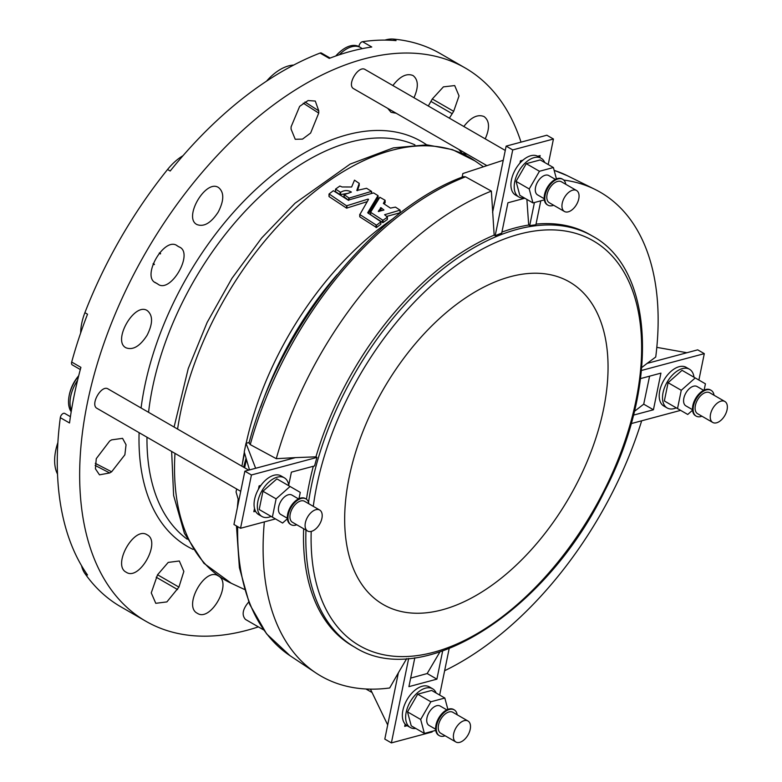 <?xml version="1.0" encoding="UTF-8"?>
<svg xmlns="http://www.w3.org/2000/svg" width="782" height="782" viewBox="0 0 782 782"><rect width="100%" height="100%" fill="white"/><g stroke="black" fill="none" stroke-linecap="round" stroke-linejoin="round"><path stroke-width="1.17" d="M258.363 626.881A319.408 184.415 -60 0 1 145.814 621.221A319.408 184.415 -60 0 1 145.804 252.4A319.408 184.415 -60 0 1 465.212 67.985A319.408 184.415 -60 0 1 521.017 142.138M449.376 118.16L453.677 111.318L459.034 95.893L454.694 85.57L443.404 86.87L432.299 98.982L428.311 106M147.104 534.81C134.054 525.748 111.894 565.464 126.254 572.238C139.323 581.319 161.483 541.623 147.104 534.81L147.104 534.81M458.76 149.391L462.142 153.36L467.313 154.328M485.211 138.854C489.943 128.228 489.571 120.809 484.117 116.586C477.724 113.967 470.96 117.271 463.814 126.498M218.207 212.088C224.151 200.495 224.268 192.323 218.579 187.572C205.764 178.658 182.89 217.973 197.005 224.581C203.955 227.151 211.023 222.987 218.207 212.088M248.715 470.138L108.141 388.977C101.445 384.314 89.734 404.959 97.115 408.419L240.729 491.34M486.903 165.637L353.767 88.767C346.309 85.258 358.449 64.867 365.204 69.569L505.26 150.427M263.671 629.94L245.47 619.432C241.55 614.984 242.625 609.178 248.696 602.013M111.631 471.79L109.695 472.954L99.48 474.83L95.424 468.819L96.264 458.663L109.695 441.019L111.631 439.855L122.569 438.35L126.049 444.753L124.876 454.792L111.631 471.79L95.277 463.345M291.06 129.069L291.1 126.811L299.662 106.362L308.04 100.555L315.283 101.054L318.763 110.839L318.724 113.097L310.62 133.057L302.517 139.108L295.234 139.294L291.06 129.069M147.104 335.243C152.949 323.592 153.018 315.39 147.319 310.64C134.524 301.715 111.934 341.196 126.058 347.824C133.008 350.385 140.027 346.191 147.104 335.243M387.725 108.375L391.039 112.315L396.151 113.243M413.971 97.721C418.712 87.115 418.399 79.715 413.023 75.541C406.699 72.961 399.983 76.294 392.867 85.541M218.207 575.865L218.207 575.865C204.943 566.676 182.812 606.412 197.357 613.284C210.593 622.472 232.792 582.795 218.207 575.865M179.586 247.161L177.563 246.056C164.865 235.099 140.34 277.502 156.195 283.074L157.553 283.856C170.232 294.794 194.757 252.391 178.922 246.838L176.859 245.587M155.452 282.693L158.16 284.257M157.553 574.77L151.258 592.893L155.774 603.313L166.889 601.905L178.922 587.116L183.848 571.427L179.322 560.997L168.218 562.405L157.553 574.77L178.922 587.116M145.814 621.221L120.79 606.773A319.408 184.415 -60 0 1 84.896 573.48A44.701 25.806 -60 0 1 81.524 565.64M384.94 40.097A44.701 25.806 -60 0 1 393.424 39.1A319.408 184.415 -60 0 1 440.198 53.538L465.212 67.985M80.663 332.985A44.701 25.806 -60 0 1 84.896 312.683A319.408 184.415 -60 0 1 167.563 169.499A44.701 25.806 -60 0 1 183.027 155.677M159.44 252.889L160.584 253.544A21.417 12.365 -60 0 1 160.447 253.915L159.196 253.192M153.184 263.593L154.445 264.316A21.417 12.365 -60 0 1 154.191 264.619L153.057 263.954M271.129 516.413A22.346 12.903 -60 0 1 269.057 517.137A22.346 12.903 -60 0 1 261.98 516.511A22.346 12.903 -60 0 1 261.98 490.705A22.346 12.903 -60 0 1 284.325 477.802A22.346 12.903 -60 0 1 288.822 485.769M298.988 498.652L300.278 492.386L276.887 478.877L262.938 491.252L259.194 509.532L269.409 515.426M261.98 516.511L258.686 514.605A22.346 12.903 -60 0 1 258.686 488.799A22.346 12.903 -60 0 1 281.031 475.896L284.325 477.802M290.063 486.482L276.105 498.857L262.938 491.252M276.105 498.857L272.371 517.127L259.194 509.532M272.371 517.127L282.585 523.031L287.375 518.779M287.326 518.241L280.738 514.439A11.173 6.452 -60 0 1 279.477 504.146A11.173 6.452 -60 0 1 288.363 494.762A11.173 6.452 -60 0 1 291.911 495.074L298.499 498.887M311.432 531.359A12.101 6.989 -60 0 1 307.59 531.017A12.101 6.989 -60 0 1 307.59 517.039A12.101 6.989 -60 0 1 319.701 510.05A12.101 6.989 -60 0 1 321.06 521.193A12.101 6.989 -60 0 1 311.432 531.359M307.59 531.017L292.448 522.278A12.101 6.989 -60 0 1 292.448 508.3A12.101 6.989 -60 0 1 304.56 501.301L319.701 510.05M296.789 524.781A14.897 8.602 -60 0 1 295.772 525.113A14.897 8.602 -60 0 1 291.051 524.693A14.897 8.602 -60 0 1 291.051 507.489A14.897 8.602 -60 0 1 305.948 498.887A14.897 8.602 -60 0 1 308.9 503.813M291.051 524.693L290.396 524.311A14.897 8.602 -60 0 1 290.396 507.107A14.897 8.602 -60 0 1 305.293 498.505L305.948 498.887M358.987 46.617A3.724 2.151 -60 0 1 362.545 41.681A319.408 184.415 -60 0 1 396.054 40.625L393.424 39.1M167.563 169.499L170.193 171.014A319.408 184.415 -60 0 1 283.123 70.879A319.408 184.415 -60 0 1 320.063 53.068L329.281 58.386A319.408 184.415 -60 0 1 339.3 54.789A319.408 184.415 -60 0 1 362.144 48.67A319.408 184.415 -60 0 1 371.763 47.008L362.545 41.681M80.321 369.544L72.296 364.911A3.724 2.151 -60 0 1 71.69 362.037A319.408 184.415 -60 0 1 87.525 314.208L84.896 312.683M84.896 573.48L87.525 575.005A319.408 184.415 -60 0 1 57.272 462.074A319.408 184.415 -60 0 1 60.312 417.666L69.53 422.984A319.408 184.415 -60 0 1 71.426 410.335A319.408 184.415 -60 0 1 77.545 380.414A319.408 184.415 -60 0 1 80.908 367.364L71.69 362.037M60.312 417.666A3.724 2.151 -60 0 1 62.101 414.235A3.724 2.151 -60 0 1 64.769 413.434A3.724 2.151 -60 0 1 64.945 413.561M320.063 53.068A3.724 2.151 -60 0 1 321.5 53.088L330.121 58.063M57.516 474.107A44.701 25.806 -60 0 1 57.878 442.573M266.545 81.152A44.701 25.806 -60 0 1 293.67 65.072M370.6 212.264L370.668 214.825L383.004 222.616A238.324 137.603 -60 0 1 387.276 219.547L387.276 216.927L384.597 214.718L400.081 210.153L395.457 207.113L390.453 208.1L383.385 203.447L385.018 200.231L379.847 197.26L370.6 212.264L383.004 220.309A241.13 139.216 -60 0 1 387.276 217.249L387.276 216.927M384.265 204.024L385.018 202.528M386.533 216.448L399.973 212.792L400.081 210.456M400.081 210.153L400.081 212.44M357.501 190.661L359.114 185.481M344.227 196.947L348.733 200.368M335.595 189.078L340.59 192.352C344.188 190.094 347.795 190.006 351.411 192.079L344.227 194.64L349.104 198.1L371.548 191.375L366.562 188.276L356.788 190.476L359.212 183.389L354.5 180.153L351.636 186.996L342.037 186.966L339.867 186.028A245.822 141.923 120 0 0 335.595 189.078L335.595 191.717L340.102 194.679L348.811 193.193M359.769 214.297L359.847 216.878L376.513 227.533A238.324 137.603 -60 0 1 380.785 224.268L380.785 221.619L367.677 212.782L377.989 195.608L373.591 192.9L348.156 200.124L333.376 190.71A245.822 141.923 120 0 0 329.105 193.956L346.582 205.813L368.087 199.097L368.527 199.39L359.847 214.561L376.513 225.206A241.13 139.216 -60 0 1 380.785 221.951L380.785 221.619M329.105 193.956L329.105 196.614L346.582 208.139L367.129 201.668M368.557 213.564L377.989 197.905M318.724 113.097L303.23 103.156M318.763 110.839L304.97 101.992M109.695 472.954L95.14 465.427M378.058 198.139L377.989 195.608M368.087 200.094L368.087 199.097L368.527 199.39M344.227 194.64L344.119 197.328M371.44 193.437L371.548 191.375M359.212 185.676L359.114 183.193M385.086 202.763L385.018 200.231M378.322 211.443L383.942 210.035L381.01 207.67L378.322 211.267L378.752 211.56M381.978 210.593L380.463 210.035L379.71 211.267M238.725 501.096L236.047 491.956L236.653 488.985M244.561 453.071L241.873 466.189M249.507 469.933L244.228 451.957L245.998 443.316L249.175 442.465M462.113 177.172L462.856 173.545L503.256 160.261L506.149 146.126L546.853 135.218L553.441 139.02L548.211 164.543M255.558 511.262L253.837 511.731L254.512 508.447M258.441 489.229L259.116 485.905L260.865 485.446M275.469 518.916L240.533 528.28L251.433 474.977L316.954 457.421L315.948 456.835L295.479 457.617L255.646 468.281L244.854 471.175L251.433 474.977M288.734 485.133L291.393 472.142L314.579 465.935A237.464 137.094 -60 0 1 316.954 457.421M240.533 528.28L233.945 524.478L244.854 471.175M524.859 198.237L507.929 202.773L501.712 233.134A237.464 137.094 120 0 0 495.172 235.724L494.165 235.138L491.37 191.101L465.525 176.82L463.511 176.624C373.913 209.488 279.438 327.218 249.018 443.052L250.26 444.616L276.271 458.682L295.479 457.617M245.998 443.316L255.646 468.281M243.632 467.206L246.056 458.164M519.942 163.135L520.411 160.857L522.943 160.183M537.664 156.234L540.127 155.569L539.746 157.436M495.172 235.724L512.728 149.929L506.149 146.126M512.728 149.929L553.441 139.02M534.429 202.518L529.697 225.627L528.691 225.05L526.882 199.4M540.792 200.818L535.875 224.815A237.464 137.094 120 0 0 529.697 225.627M492.582 212.421L503.256 160.261M641.494 370.463L704.299 353.64L697.71 349.837L686.909 352.731L656.812 347.355M704.299 353.64L698.893 380.052M634.398 411.391L643.713 404.167L653.429 409.778L633.459 415.125M640.566 378.586L660.927 373.131L653.429 409.778M680.623 410.364L631.172 423.609M641.778 367.511L647.085 363.405L686.909 352.731M643.713 404.167L649.598 376.162M554.145 170.329L567.185 175.637L595.014 189.41A279.34 161.278 120 0 1 655.736 357.012L647.085 363.405M432.231 731.326L432.094 731.991L391.391 742.9L384.803 739.098L398.37 672.803L406.708 658.6M370.433 689.138L387.696 724.963M407.158 725.686L404.695 726.351L405.154 724.103M410.658 678.121L427.177 673.537L436.894 679.147L408.908 686.645L414.812 657.799M427.177 673.537L439.865 651.993M442.641 651.054L436.894 679.147M391.391 742.9L408.663 658.454M449.151 648.64L439.65 695.051M398.37 672.803L389.69 687.974A279.34 161.278 120 0 1 315.869 672.911A279.34 161.278 120 0 1 264.345 521.897M476.365 291.168A186.243 107.525 120 0 0 354.696 455.29A186.243 107.525 120 0 0 383.239 604.535A186.243 107.525 120 0 0 569.482 497A186.243 107.525 120 0 0 569.482 281.95A186.243 107.525 120 0 0 476.365 291.168M303.651 528.74A237.464 137.094 120 0 0 352.672 646.02L354.999 647.369C422.837 690.467 545.758 611.856 604.349 491.624C658.991 387.022 654.788 269.487 592.463 236.076A237.464 137.094 120 0 0 517.185 229.351A237.464 137.094 120 0 0 308.538 502.308M592.463 236.076L590.127 234.727A237.464 137.094 120 0 0 536.022 224.111M528.691 225.05A237.464 137.094 120 0 0 514.859 228.002A237.464 137.094 120 0 0 501.927 232.098M494.165 235.138A237.464 137.094 120 0 0 315.948 456.835M313.318 466.268A237.464 137.094 120 0 0 306.466 499.229M444.635 670.712A279.34 161.278 120 0 0 641.68 420.794M595.014 189.41A279.34 161.278 120 0 0 563.793 180.085M491.37 191.101A279.34 161.278 120 0 0 276.271 458.682M415.76 728.443A22.346 12.903 -60 0 1 410.276 727.485A22.346 12.903 -60 0 1 410.276 701.679A22.346 12.903 -60 0 1 432.622 688.776A22.346 12.903 -60 0 1 436.19 693.057M447.871 709.391L444.831 698.043L431.664 690.438L417.705 694.172L407.49 711.864L411.234 725.823L424.401 733.428L435.75 730.388M410.276 727.485L406.982 725.588A22.346 12.903 -60 0 1 406.982 699.782A22.346 12.903 -60 0 1 429.328 686.87L432.622 688.776M444.831 698.043L430.882 701.777L420.667 719.469L424.401 733.428M420.667 719.469L407.49 711.864M430.882 701.777L417.705 694.172M435.623 729.215L429.035 725.413A11.173 6.452 -60 0 1 426.982 717.778A11.173 6.452 -60 0 1 440.207 706.058L446.796 709.861M470.217 729.293A12.101 6.989 -60 0 1 455.886 741.991A12.101 6.989 -60 0 1 455.886 728.013A12.101 6.989 -60 0 1 467.998 721.024A12.101 6.989 -60 0 1 470.217 729.293M455.886 741.991L440.745 733.252A12.101 6.989 -60 0 1 440.745 719.274A12.101 6.989 -60 0 1 452.856 712.285L467.998 721.024M445.085 735.754A14.897 8.602 -60 0 1 439.347 735.667A14.897 8.602 -60 0 1 439.347 718.462A14.897 8.602 -60 0 1 454.244 709.861A14.897 8.602 -60 0 1 457.196 714.787M439.347 735.667L438.692 735.285A14.897 8.602 -60 0 1 438.692 718.081A14.897 8.602 -60 0 1 453.589 709.479L454.244 709.861M336.025 55.903A27.937 16.129 -60 0 1 342.301 49.95A27.937 16.129 -60 0 1 359.104 46.695L360.59 47.546A27.937 16.129 -60 0 1 362.144 48.67M339.3 54.789A27.937 16.129 -60 0 1 360.59 47.546M524.321 197.924A22.346 12.903 -60 0 1 518.837 196.976A22.346 12.903 -60 0 1 514.742 181.707A22.346 12.903 -60 0 1 541.183 158.267A22.346 12.903 -60 0 1 544.751 162.539M556.432 178.873L553.392 167.534L540.225 159.929L526.266 163.663L516.052 181.356L519.795 195.314L532.962 202.919L544.311 199.879M518.837 196.976L515.543 195.07A22.346 12.903 -60 0 1 511.448 179.811A22.346 12.903 -60 0 1 537.889 156.361L541.183 158.267M553.392 167.534L539.443 171.268L526.266 163.663M539.443 171.268L529.228 188.961L516.052 181.356M529.228 188.961L532.962 202.919M544.184 198.706L537.596 194.904A11.173 6.452 -60 0 1 537.596 182.001A11.173 6.452 -60 0 1 548.769 175.549L555.357 179.352M562.238 203.212A12.101 6.989 -60 0 1 576.559 190.515A12.101 6.989 -60 0 1 576.559 204.493A12.101 6.989 -60 0 1 564.448 211.482A12.101 6.989 -60 0 1 562.238 203.212M564.448 211.482L549.306 202.743A12.101 6.989 -60 0 1 547.087 194.474A12.101 6.989 -60 0 1 561.417 181.776L576.559 190.515M553.646 205.246A14.897 8.602 -60 0 1 547.908 205.158A14.897 8.602 -60 0 1 545.181 194.982A14.897 8.602 -60 0 1 562.805 179.352A14.897 8.602 -60 0 1 565.757 184.278M547.908 205.158L547.253 204.776A14.897 8.602 -60 0 1 544.526 194.601A14.897 8.602 -60 0 1 562.15 178.97L562.805 179.352M676.283 407.862A22.346 12.903 -60 0 1 667.134 407.95A22.346 12.903 -60 0 1 664.622 387.373A22.346 12.903 -60 0 1 682.393 368.605A22.346 12.903 -60 0 1 689.48 369.241A22.346 12.903 -60 0 1 693.976 377.217M674.563 406.865L664.348 400.971L668.092 382.701L682.041 370.326L695.218 377.931L681.259 390.296L668.092 382.701M667.134 407.95L663.84 406.053A22.346 12.903 -60 0 1 661.328 385.477A22.346 12.903 -60 0 1 679.108 366.709A22.346 12.903 -60 0 1 686.185 367.345L689.48 369.241M681.259 390.296L677.525 408.575L687.74 414.47L692.529 410.227M704.142 390.101L705.432 383.825L695.218 377.931M677.525 408.575L664.348 400.971M692.481 409.68L685.892 405.878A11.173 6.452 -60 0 1 685.892 392.975A11.173 6.452 -60 0 1 697.065 386.523L703.653 390.326M721.014 401.146A12.101 6.989 -60 0 1 724.855 401.489A12.101 6.989 -60 0 1 724.855 415.467A12.101 6.989 -60 0 1 712.744 422.456A12.101 6.989 -60 0 1 711.385 411.312A12.101 6.989 -60 0 1 721.014 401.146M712.744 422.456L697.603 413.717A12.101 6.989 -60 0 1 696.244 402.574A12.101 6.989 -60 0 1 705.872 392.408A12.101 6.989 -60 0 1 709.714 392.75L724.855 401.489M701.943 416.22A14.897 8.602 -60 0 1 696.205 416.132A14.897 8.602 -60 0 1 694.533 402.417A14.897 8.602 -60 0 1 706.381 389.905A14.897 8.602 -60 0 1 711.102 390.326A14.897 8.602 -60 0 1 714.054 395.252M696.205 416.132L695.55 415.75A14.897 8.602 -60 0 1 693.878 402.036A14.897 8.602 -60 0 1 705.726 389.524A14.897 8.602 -60 0 1 710.447 389.944L711.102 390.326M71.191 411.733A27.937 16.129 -60 0 1 68.728 398.429A27.937 16.129 -60 0 1 78.611 376.113M71.426 410.335A27.937 16.129 -60 0 1 77.545 380.414M154.836 282.282L157.553 283.856M177.563 246.056L178.922 246.838M430.862 101.377L452.24 113.722M432.299 98.982L453.677 111.318M156.195 577.214L177.563 589.55M193.095 549.414A233.847 135.012 -60 0 1 139.098 432.661M141.073 407.999A233.847 135.012 -60 0 1 257.122 188.208A233.847 135.012 -60 0 1 426.669 144.836M187.211 539.218A228.149 131.718 -60 0 1 146.977 437.216M148.56 412.319A228.149 131.718 -60 0 1 252.351 203.779A228.149 131.718 -60 0 1 414.9 144.846M244.375 589.403L231.257 583.264A244.111 140.936 -60 0 1 174.982 453.374M177.582 429.074A244.111 140.936 -60 0 1 300.503 203.633A244.111 140.936 -60 0 1 475.065 160.965L452.475 149.626L426.933 144.846L393.434 147.837L350.16 164.083L295.039 203.222L261.687 237.963L231.961 278.294L207.122 322.467L188.237 368.596L174.083 427.05M242.479 463.227A238.099 137.466 -60 0 1 244.326 452.279M246.154 443.277A238.099 137.466 -60 0 1 393.356 218.461M260.66 407.178A241.403 139.372 -60 0 1 337.277 274.472M376.513 227.533L376.513 225.206M346.582 208.139L346.582 205.813M346.944 208.168L346.944 205.842M359.769 216.624L359.769 214.483M376.044 227.562L376.044 225.236M340.102 194.679L340.102 192.372M340.59 194.659L340.59 192.352M348.733 200.084L348.733 198.061M349.104 199.967L349.104 198.1M371.548 193.418L371.548 191.678M382.535 222.635L382.535 220.329M383.004 222.616L383.004 220.309M370.6 214.571L370.6 212.44M381.01 209.957L381.01 207.67M380.463 210.035L380.463 207.738M311.207 531.418A233.74 134.944 120 0 0 457.832 643.576A233.74 134.944 120 0 0 638.757 384.979A233.74 134.944 120 0 0 519.14 234.199A233.74 134.944 120 0 0 313.289 506.345M305.977 530.088A237.464 137.094 120 0 0 354.999 647.369M567.185 175.637A277.346 160.124 120 0 0 554.155 170.368M465.525 176.82A277.346 160.124 120 0 0 250.26 444.616M237.679 526.638A277.346 160.124 120 0 0 290.024 655.697L315.869 672.911M246.467 459.562A277.346 160.124 120 0 0 244.639 467.792M231.257 583.264L203.916 563.304L184.435 533.373L173.614 495.456L171.649 451.458M483.413 166.781L475.065 160.965M64.769 413.434L70.419 416.698M380.883 224.092L380.883 221.785M378.087 198.051L378.087 195.764M329.007 196.448L329.007 194.131M359.749 216.712L359.749 214.395M335.498 191.551L335.498 189.244M344.021 197.172L344.021 194.865M371.646 193.389L371.646 191.522M359.212 185.637L359.212 183.35M370.57 214.659L370.57 212.352M385.115 202.675L385.115 200.388M400.179 212.596L400.179 210.309M387.373 219.39L387.373 217.083M290.024 655.697L266.584 633.831L249.526 604.085L239.4 567.673L236.467 525.934M237.327 507.968L238.148 499.131M372.066 692.52L365.947 688.991M342.301 49.95A42.228 42.228 0 0 0 335.752 56.001M78.699 375.761A42.228 42.228 0 0 0 68.728 398.429"/></g></svg>
